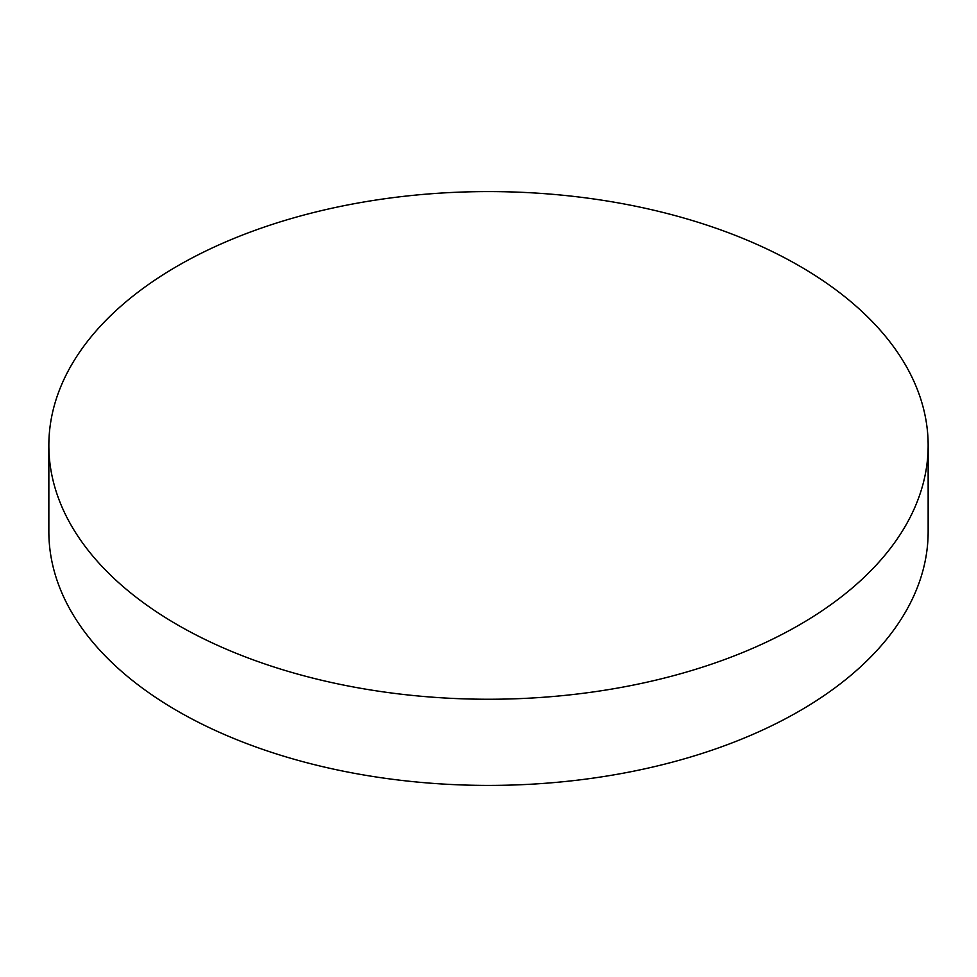 <?xml version="1.0" encoding="UTF-8"?>
<svg xmlns="http://www.w3.org/2000/svg" width="977" height="977" viewBox="0 0 977 977"><rect width="100%" height="100%" fill="white"/><g stroke="black" fill="none" stroke-linecap="round" stroke-linejoin="round"><path stroke-width="1.47" d="M48.85 445.427L48.85 531.573A439.65 253.825 0 0 0 177.619 711.061A439.65 253.825 0 0 0 656.752 766.09A439.65 253.825 0 0 0 928.15 531.573L928.15 445.427A439.65 253.825 0 0 0 799.381 265.939A439.65 253.825 0 0 0 320.248 210.91A439.65 253.825 0 0 0 48.85 445.427A439.65 253.825 0 0 0 177.619 624.914A439.65 253.825 0 0 0 656.752 679.931A439.65 253.825 0 0 0 928.15 445.427"/></g></svg>
